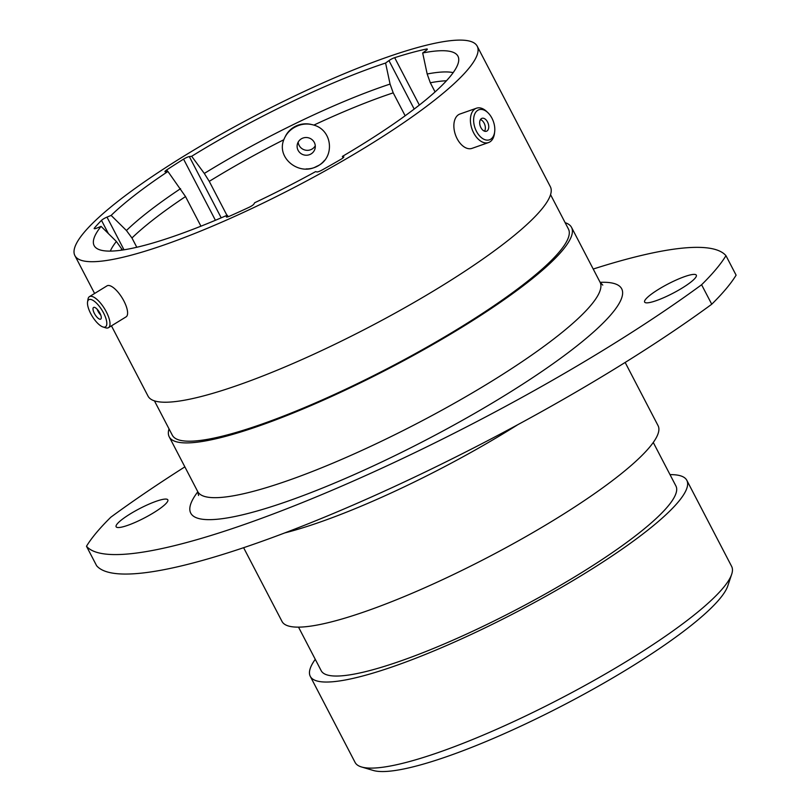 <?xml version="1.0" encoding="UTF-8"?>
<svg xmlns="http://www.w3.org/2000/svg" width="811" height="811" viewBox="0 0 811 811"><rect width="100%" height="100%" fill="white"/><g stroke="black" fill="none" stroke-linecap="round" stroke-linejoin="round"><path stroke-width="1.22" d="M316.625 166.367C299.654 176.24 276.206 158.378 283.799 139.745C286.161 133.774 290.237 129.385 296.035 126.577C301.743 123.779 307.693 123.282 313.867 125.097C333.382 130.541 334.872 159.057 316.625 166.367M343.012 157.922L342.374 156.422L343.661 156.736A4.846 0.872 152.5 0 1 343.823 156.847A4.846 0.872 152.5 0 1 341.482 158.976A4.846 0.872 152.5 0 1 340.995 159.27A214.591 38.634 -27.5 0 1 322.068 170.026A4.846 0.872 152.5 0 1 316.908 171.942L315.611 171.618A205.082 36.931 -27.5 0 1 254.684 202.74L253.823 204.159A4.846 0.872 152.5 0 1 251.542 205.984A4.846 0.872 152.5 0 1 248.987 207.352A214.591 38.634 -27.5 0 1 229.574 216.182A4.846 0.872 152.5 0 1 226.33 216.942A4.846 0.872 152.5 0 1 226.391 216.638L226.614 217.074M731.684 574.259L727.802 585.887A203.287 36.607 152.5 0 1 629.356 667.96A203.287 36.607 152.5 0 1 373.253 770.45L361.493 766.963A212.259 38.218 -27.5 0 0 628.9 659.951A212.259 38.218 -27.5 0 0 731.684 574.259A212.259 38.218 -27.5 0 0 731.634 566.392L686.826 480.325A212.259 38.218 -27.5 0 0 670.018 474.638M130.226 513.921A29.145 5.251 -27.5 0 0 116.125 526.765A29.145 5.251 -27.5 0 0 153.715 512.694A29.145 5.251 -27.5 0 0 167.826 499.85A29.145 5.251 -27.5 0 0 130.226 513.921M184.857 466.872A403.523 72.655 -27.5 0 0 110.843 517.185A365.862 65.873 -27.5 0 0 86.483 546.249A403.523 72.655 -27.5 0 0 331 490.726A403.523 72.655 -27.5 0 0 701.596 284.752A365.862 65.873 -27.5 0 0 725.967 255.678A403.523 72.655 -27.5 0 0 593.216 269.039M658.725 289.233A29.145 5.251 -27.5 0 0 644.623 302.077A29.145 5.251 -27.5 0 0 682.213 288.017A29.145 5.251 -27.5 0 0 696.325 275.172A29.145 5.251 -27.5 0 0 658.725 289.233M315.266 659.302A212.259 38.218 -27.5 0 0 310.278 676.344A212.259 38.218 -27.5 0 0 584.092 573.884A212.259 38.218 -27.5 0 0 686.826 480.325M298.519 627.136L321.176 670.677A199.972 36.008 -27.5 0 0 579.145 574.147A199.972 36.008 -27.5 0 0 675.928 486.002L653.271 442.471M243.614 547.699L282.015 621.449A211.985 38.168 -27.5 0 0 555.474 519.121A211.985 38.168 -27.5 0 0 658.076 425.684L625.159 362.446M169.023 428.877A226.786 40.834 -27.5 0 0 169.225 436.825A226.786 40.834 -27.5 0 0 461.773 327.36A226.786 40.834 -27.5 0 0 571.542 227.394A226.786 40.834 -27.5 0 0 565.135 222.68M154.445 400.867L172.327 435.213A223.289 40.205 -27.5 0 0 460.364 327.431A223.289 40.205 -27.5 0 0 568.44 229.016L550.557 194.66M342.374 156.422A205.082 36.931 -27.5 0 0 358.695 146.609A205.082 36.931 -27.5 0 0 458.691 58.605A205.082 36.931 -27.5 0 0 422.683 52.968L427.174 73.994L430.317 82.773L435.081 91.917M111.452 325.86L148.048 396.143A226.786 40.834 -27.5 0 0 440.596 286.668A226.786 40.834 -27.5 0 0 550.355 186.712L477.213 46.197A226.786 40.834 -27.5 0 0 184.655 155.661A226.786 40.834 -27.5 0 0 74.896 255.627A226.786 40.834 -27.5 0 0 367.444 146.152A226.786 40.834 -27.5 0 0 477.213 46.197M405.155 115.78L393.213 92.849A196.11 35.309 -27.5 0 0 313.867 125.097M226.948 215.351L209.258 181.36L204.311 173.442L191.67 156.28L189.328 156.594L221.2 217.835M414.188 109.069L388.956 60.602L385.58 63.045L390.071 84.07L393.213 92.849M122.471 250.041L116.368 241.465L101.071 226.36A205.082 36.931 -27.5 0 0 95.678 247.578A205.082 36.931 -27.5 0 0 227.242 215.219L226.391 216.638M228.246 216.709L227.242 215.219M101.071 226.36L96.925 228.063A4.846 0.872 152.5 0 1 94.177 228.611A4.846 0.872 152.5 0 1 94.38 228.114L94.694 228.732M108.37 233.568L101.497 220.369A214.591 38.634 -27.5 0 0 94.38 228.114M101.497 220.369A4.846 0.872 152.5 0 1 106.991 217.115L124.012 249.808M200.946 226.198L185.516 196.566L167.928 171.486A205.082 36.931 -27.5 0 0 111.137 215.412L106.991 217.115M167.928 171.486L165.586 171.8A4.846 0.872 152.5 0 1 164.947 171.689A4.846 0.872 152.5 0 1 166.782 169.884L167.634 171.516M215.412 220.288L183.57 159.128A214.591 38.634 -27.5 0 0 166.782 169.884M183.57 159.128A4.846 0.872 152.5 0 1 189.328 156.594M385.58 63.045A205.082 36.931 -27.5 0 0 191.67 156.28M388.956 60.602A4.846 0.872 152.5 0 1 394.673 57.672L419.358 105.075M426.839 49.887L426.404 49.045A214.591 38.634 -27.5 0 0 394.673 57.672M426.404 49.045A4.846 0.872 152.5 0 1 427.306 49.116A4.846 0.872 152.5 0 1 426.059 50.525L422.683 52.968M725.967 255.678L736.104 275.162A365.862 65.873 -27.5 0 1 711.744 304.226A403.523 72.655 152.5 0 1 341.137 510.2A403.523 72.655 152.5 0 1 96.621 565.733L86.483 546.249M701.596 284.752L711.744 304.226M310.278 676.344L355.086 762.411A212.259 38.218 -27.5 0 0 361.493 766.963M136.795 247.274L131.96 237.988L126.435 230.517L111.137 215.412M474.131 124.843A15.926 9.742 70.6 0 0 484.998 139.725A15.926 9.742 70.6 0 0 494.669 131.808A15.926 9.742 70.6 0 0 494.294 124.722A15.926 9.742 70.6 0 0 487.979 112.759A15.926 9.742 70.6 0 0 476.909 110.945A15.926 9.742 70.6 0 0 474.131 124.843M494.669 131.808L494.467 133.409A18.207 11.141 -109.4 0 1 488.546 142.554A18.207 11.141 -109.4 0 1 470.988 125.441A18.207 11.141 -109.4 0 1 476.483 108.208A18.207 11.141 -109.4 0 1 486.813 111.634L487.979 112.759M488.536 124.752A6.833 4.177 70.6 0 0 481.947 118.335A6.833 4.177 70.6 0 0 479.889 124.803A6.833 4.177 70.6 0 0 486.478 131.23A6.833 4.177 70.6 0 0 488.536 124.752M484.562 131.2A6.833 4.177 70.6 0 0 485.14 125.948A6.833 4.177 70.6 0 0 480.467 119.562M488.546 142.554L472.022 148.362A18.207 11.141 -109.4 0 1 454.454 131.25A18.207 11.141 -109.4 0 1 459.949 114.016L476.483 108.208M315.266 145.757A9.114 8.86 12.1 0 1 298.174 142.107M313.381 151.91A9.114 8.86 -167.9 0 0 310.015 138.367A9.114 8.86 -167.9 0 0 297.292 144.48A9.114 8.86 -167.9 0 0 313.381 151.91M310.988 124.367A23.154 22.526 -167.9 0 0 287.946 132.335A23.154 22.526 -167.9 0 0 285.523 136.066M306.071 168.931A23.154 22.526 -167.9 0 0 324.451 160.426M88.267 307.693A15.926 5.748 -121.6 0 0 102.936 326.955A15.926 5.748 -121.6 0 0 106.028 318.865A15.926 5.748 -121.6 0 0 95.83 302.513A15.926 5.748 -121.6 0 0 87.558 301.935A15.926 5.748 -121.6 0 0 88.267 307.693M87.558 301.935L88.004 299.198A18.207 6.569 58.4 0 1 89.423 296.654A18.207 6.569 58.4 0 1 99.641 302.077A18.207 6.569 58.4 0 1 109.1 318.551A18.207 6.569 58.4 0 1 108.481 327.674A18.207 6.569 58.4 0 1 105.572 327.796L102.936 326.955M100.959 315.672A6.833 2.463 -121.6 0 0 97.401 309.498A6.833 2.463 -121.6 0 0 93.569 307.46A6.833 2.463 -121.6 0 0 93.336 310.887A6.833 2.463 -121.6 0 0 96.894 317.071A6.833 2.463 -121.6 0 0 100.726 319.098A6.833 2.463 -121.6 0 0 100.959 315.672M89.423 296.654L107.022 285.847A18.207 6.569 58.4 0 1 117.24 291.271A18.207 6.569 58.4 0 1 126.698 307.744A18.207 6.569 58.4 0 1 126.08 316.868L108.481 327.674M97.138 309.204A6.833 2.463 -121.6 0 0 100.777 315.134M517.783 424.7A211.985 38.168 152.5 0 1 509.126 430.083A211.985 38.168 152.5 0 1 284.793 532.908M198.573 495.501L197.732 491.598A226.786 40.834 -27.5 0 0 490.28 382.123A226.786 40.834 -27.5 0 0 600.049 282.167L571.542 227.394M600.14 282.34A242.925 43.743 152.5 0 1 504.118 395.869A242.925 43.743 152.5 0 1 268.928 507.473A242.925 43.743 152.5 0 1 197.823 491.78M453.187 72.625A197.732 35.603 -27.5 0 0 427.174 73.994M446.455 80.776A196.11 35.309 -27.5 0 0 430.317 82.773M283.799 139.745A196.11 35.309 -27.5 0 0 209.258 181.36M390.071 84.07A197.732 35.603 -27.5 0 0 204.311 173.442M121.893 248.926A196.11 35.309 -27.5 0 0 120.859 250.275M116.368 241.465A197.732 35.603 -27.5 0 0 110.326 251.106M185.516 196.566A196.11 35.309 -27.5 0 0 131.96 237.988M180.579 188.649A197.732 35.603 -27.5 0 0 126.435 230.517M94.603 293.481L74.896 255.627M197.732 491.598L169.225 436.825M600.049 282.167L602.766 285.087"/></g></svg>
